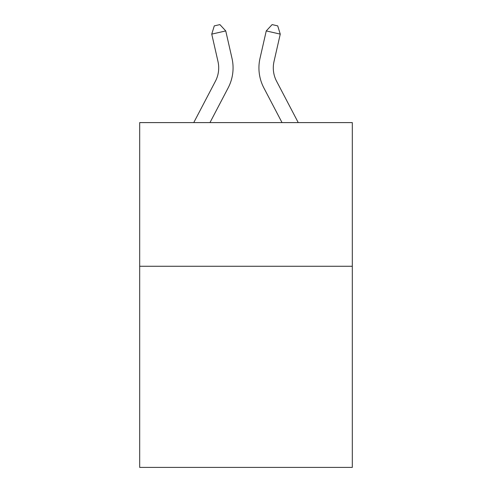 <?xml version="1.0" encoding="UTF-8"?>
<svg xmlns="http://www.w3.org/2000/svg" width="492" height="492" viewBox="0 0 492 492"><rect width="100%" height="100%" fill="white"/><g stroke="black" fill="none" stroke-linecap="round" stroke-linejoin="round"><path stroke-width="0.74" d="M352.315 266.264L352.315 467.4L139.685 467.4L139.685 122.6L352.315 122.6L352.315 266.264L139.685 266.264M193.75 122.6L215.422 81.223A28.733 28.733 0 0 0 217.987 61.506L211.745 34.12L225.748 30.928L231.99 58.314A43.099 43.099 0 0 1 228.147 87.89L209.967 122.6M298.25 122.6L276.578 81.223A28.733 28.733 0 0 1 274.013 61.506L280.255 34.12L266.252 30.928L260.01 58.314A43.099 43.099 0 0 0 263.853 87.89L282.033 122.6M276.578 81.223A28.733 28.733 0 0 1 274.013 61.506A28.733 28.733 0 0 0 276.578 81.223A28.733 28.733 0 0 1 274.013 61.506A28.733 28.733 0 0 0 276.578 81.223A28.733 28.733 0 0 1 274.013 61.506A28.733 28.733 0 0 0 276.578 81.223A28.733 28.733 0 0 1 274.013 61.506A28.733 28.733 0 0 0 276.578 81.223A28.733 28.733 0 0 1 274.013 61.506A28.733 28.733 0 0 0 276.578 81.223M266.252 30.928L260.01 58.314L266.252 30.928L260.01 58.314L266.252 30.928L260.01 58.314L266.252 30.928L260.01 58.314L266.252 30.928L260.01 58.314L266.252 30.928L272.113 24.6L277.716 25.879L280.255 34.12M215.422 81.223A28.733 28.733 0 0 0 217.987 61.506A28.733 28.733 0 0 1 215.422 81.223A28.733 28.733 0 0 0 217.987 61.506M211.745 34.12L214.284 25.879L219.887 24.6L225.748 30.928"/></g></svg>
